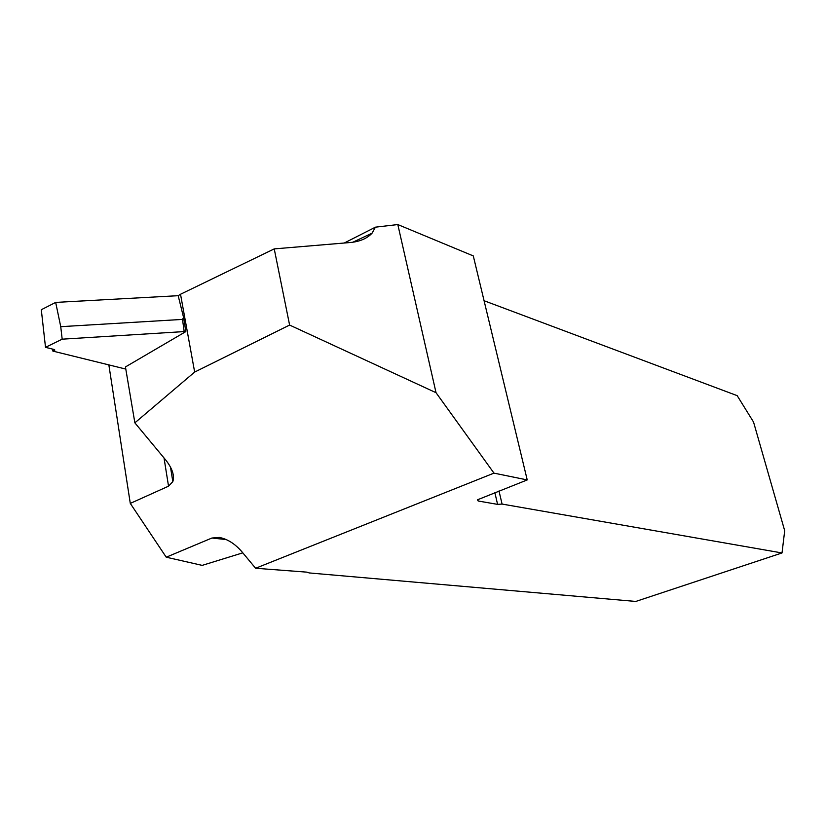 <?xml version="1.0" encoding="UTF-8"?>
<svg xmlns="http://www.w3.org/2000/svg" width="826" height="826" viewBox="0 0 826 826"><rect width="100%" height="100%" fill="white"/><g stroke="black" fill="none" stroke-linecap="round" stroke-linejoin="round"><path stroke-width="1.24" d="M62.177 339.176L45.513 347.343L41.3 309.719L55.672 302.409L60.742 326.683L62.177 339.176L184.188 331.577L182.494 319.404L60.742 326.683M125.8 369.077L52.864 351.091L54.836 350.09L54.485 349.574L45.513 347.343L41.3 309.719M182.494 319.404L183.568 317.463L185.85 331.577L184.188 331.577M436.035 392.701L397.812 224.558L473.288 255.915L527.225 479.927L493.979 473.133L436.035 392.701L289.606 325.062L194.657 372.061L180.522 294.252L178.179 295.687L55.672 302.409M52.647 349.109L52.864 351.091M397.812 224.558L375.427 227.171L344.256 243.02M484.077 300.726L737.184 395.654L753.549 422.065L784.7 530.736L782.015 552.955L635.793 601.442L309.306 572.945L306.673 572.129L255.606 568.257L493.979 473.133M109.672 365.102L108.939 365.484L130.291 503.406L168.535 486.184L172.83 481.63C174.689 475.58 172.314 468.373 165.716 459.999L134.865 422.84L125.438 366.95L185.85 331.577M498.997 490.974L502.074 504.066L782.015 552.955M502.074 504.066L497.593 504.376L478.182 501L477.459 499.813L527.225 479.927M183.568 317.463L178.179 295.687M194.657 372.061L134.865 422.84M130.291 503.406L166.232 557.199L202.174 565.376L242.803 552.842M166.232 557.199L211.921 538.025L226.272 539.574M255.606 568.257L241.739 551.562C234.914 543.745 227.439 539.027 219.313 537.416L211.921 538.025M289.606 325.062L274.232 248.894L180.522 294.252M375.427 227.171L372.082 233.159C367.178 238.425 360.012 241.543 350.565 242.493L274.232 248.894M54.485 349.574L45.513 347.343M54.537 349.584L54.609 350.245M478.182 501L477.831 499.503M494.846 492.606L497.593 504.376M164.023 457.955L168.535 486.184M170.486 467.051L172.83 481.63M372.082 233.159L352.805 242.245"/></g></svg>
